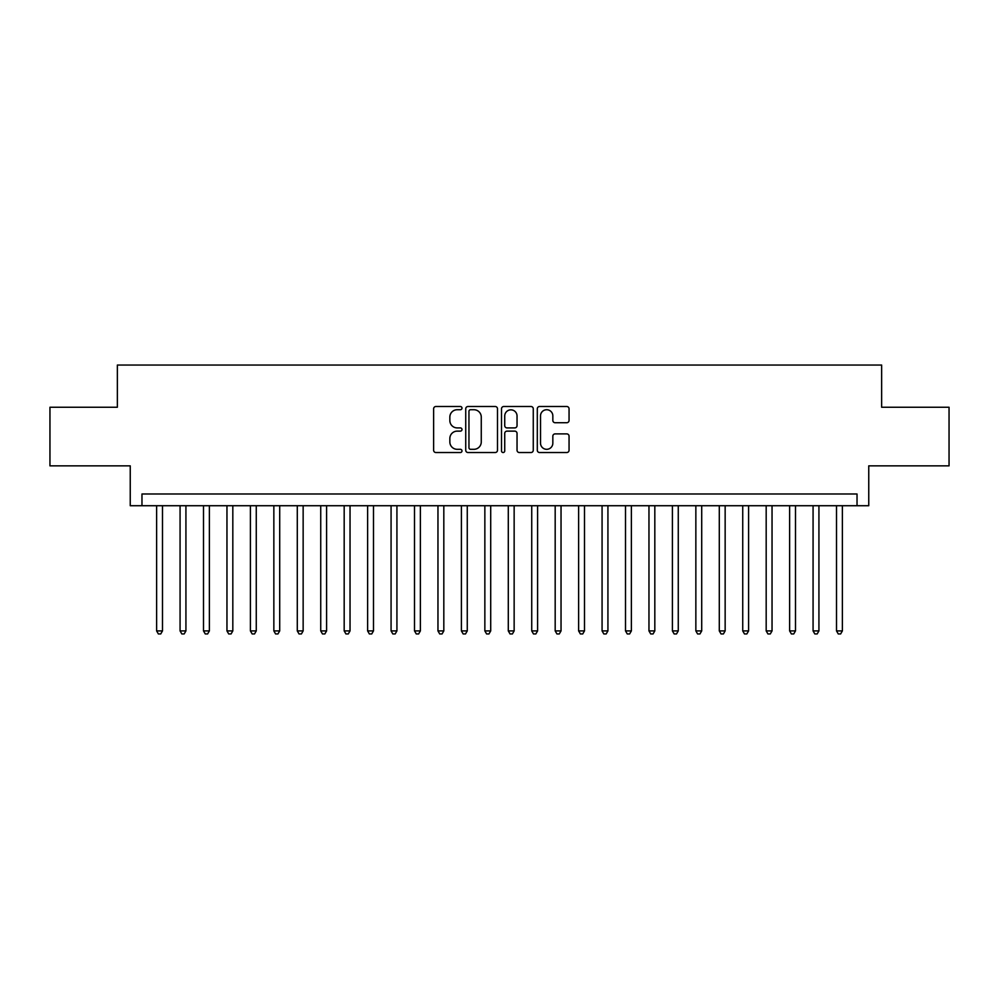 <?xml version="1.0" encoding="UTF-8"?>
<svg xmlns="http://www.w3.org/2000/svg" width="999" height="999" viewBox="0 0 999 999"><rect width="100%" height="100%" fill="white"/><g stroke="black" fill="none" stroke-linecap="round" stroke-linejoin="round"><path stroke-width="1.5" d="M461.988 408.116A1.611 1.611 0 0 0 460.377 406.506L435.926 406.506A2.298 2.298 0 0 0 433.628 408.803L433.628 450.224A2.298 2.298 0 0 0 435.926 452.535L460.377 452.535A1.611 1.611 0 0 0 461.988 450.924A1.611 1.611 0 0 0 460.377 449.313L457.217 449.313A7.368 7.368 0 0 1 449.85 441.945L449.85 438.499A7.368 7.368 0 0 1 457.217 431.131L460.377 431.131A1.611 1.611 0 0 0 461.988 429.52A1.611 1.611 0 0 0 460.377 427.909L457.217 427.909A7.368 7.368 0 0 1 449.85 420.542L449.85 417.095A7.368 7.368 0 0 1 457.217 409.727L460.377 409.727A1.611 1.611 0 0 0 461.988 408.116M566.758 422.727A2.298 2.298 0 0 0 569.055 420.429L569.055 408.803A2.298 2.298 0 0 0 566.758 406.506L539.597 406.506A2.298 2.298 0 0 0 537.3 408.803L537.3 450.224A2.298 2.298 0 0 0 539.597 452.535L566.758 452.535A2.298 2.298 0 0 0 569.055 450.224L569.055 436.188A2.298 2.298 0 0 0 566.758 433.891L555.132 433.891A2.298 2.298 0 0 0 552.834 436.188L552.834 443.156A6.156 6.156 0 0 1 546.678 449.313A6.156 6.156 0 0 1 540.521 443.156L540.521 415.884A6.156 6.156 0 0 1 546.678 409.727A6.156 6.156 0 0 1 552.834 415.884L552.834 420.429A2.298 2.298 0 0 0 555.132 422.727L566.758 422.727M857.03 505.719L868.755 505.719L868.755 465.859L949.05 465.859L949.05 407.242L881.642 407.242L881.642 365.047L117.358 365.047L117.358 407.242L49.95 407.242L49.95 465.859L130.245 465.859L130.245 505.719L857.03 505.719L857.03 493.993L141.97 493.993L141.97 505.719M497.49 408.803A2.298 2.298 0 0 0 495.179 406.506L468.032 406.506A2.298 2.298 0 0 0 465.734 408.803L465.734 450.224A2.298 2.298 0 0 0 468.032 452.535L495.179 452.535A2.298 2.298 0 0 0 497.49 450.224L497.49 408.803M503.821 406.506L530.968 406.506A2.298 2.298 0 0 1 533.266 408.803L533.266 450.224A2.298 2.298 0 0 1 530.968 452.535L519.343 452.535A2.298 2.298 0 0 1 517.045 450.224L517.045 433.429A2.298 2.298 0 0 0 514.747 431.131L507.042 431.131A2.298 2.298 0 0 0 504.732 433.429L504.732 450.924A1.611 1.611 0 0 1 503.121 452.535A1.611 1.611 0 0 1 501.51 450.924L501.51 408.803A2.298 2.298 0 0 1 503.821 406.506M470.566 409.727A1.611 1.611 0 0 0 468.956 411.338L468.956 447.702A1.611 1.611 0 0 0 470.566 449.313L473.901 449.313A7.368 7.368 0 0 0 481.268 441.945L481.268 417.095A7.368 7.368 0 0 0 473.901 409.727L470.566 409.727M517.045 415.996A6.156 6.156 0 0 0 510.889 409.84A6.156 6.156 0 0 0 504.732 415.996L504.732 425.611A2.298 2.298 0 0 0 507.042 427.909L514.747 427.909A2.298 2.298 0 0 0 517.045 425.611L517.045 415.996M156.618 505.719L156.618 630.906L162.487 630.906L162.487 505.719M162.487 630.906L160.727 633.953L158.379 633.953L156.618 630.906M180.07 505.719L180.07 630.906L185.926 630.906L185.926 505.719M185.926 630.906L184.166 633.953L181.83 633.953L180.07 630.906M203.509 505.719L203.509 630.906L209.378 630.906L209.378 505.719M209.378 630.906L207.617 633.953L205.27 633.953L203.509 630.906M226.96 505.719L226.96 630.906L232.817 630.906L232.817 505.719M232.817 630.906L231.056 633.953L228.721 633.953L226.96 630.906M250.399 505.719L250.399 630.906L256.268 630.906L256.268 505.719M256.268 630.906L254.508 633.953L252.16 633.953L250.399 630.906M273.851 505.719L273.851 630.906L279.708 630.906L279.708 505.719M279.708 630.906L277.947 633.953L275.599 633.953L273.851 630.906M297.29 505.719L297.29 630.906L303.147 630.906L303.147 505.719M303.147 630.906L301.398 633.953L299.051 633.953L297.29 630.906M320.729 505.719L320.729 630.906L326.598 630.906L326.598 505.719M326.598 630.906L324.837 633.953L322.49 633.953L320.729 630.906M344.18 505.719L344.18 630.906L350.037 630.906L350.037 505.719M350.037 630.906L348.276 633.953L345.941 633.953L344.18 630.906M367.62 505.719L367.62 630.906L373.489 630.906L373.489 505.719M373.489 630.906L371.728 633.953L369.38 633.953L367.62 630.906M391.071 505.719L391.071 630.906L396.928 630.906L396.928 505.719M396.928 630.906L395.167 633.953L392.832 633.953L391.071 630.906M414.51 505.719L414.51 630.906L420.379 630.906L420.379 505.719M420.379 630.906L418.618 633.953L416.271 633.953L414.51 630.906M437.962 505.719L437.962 630.906L443.818 630.906L443.818 505.719M443.818 630.906L442.058 633.953L439.722 633.953L437.962 630.906M461.401 505.719L461.401 630.906L467.27 630.906L467.27 505.719M467.27 630.906L465.509 633.953L463.161 633.953L461.401 630.906M484.852 505.719L484.852 630.906L490.709 630.906L490.709 505.719M490.709 630.906L488.948 633.953L486.6 633.953L484.852 630.906M508.291 505.719L508.291 630.906L514.148 630.906L514.148 505.719M514.148 630.906L512.4 633.953L510.052 633.953L508.291 630.906M531.73 505.719L531.73 630.906L537.599 630.906L537.599 505.719M537.599 630.906L535.839 633.953L533.491 633.953L531.73 630.906M555.182 505.719L555.182 630.906L561.038 630.906L561.038 505.719M561.038 630.906L559.278 633.953L556.942 633.953L555.182 630.906M578.621 505.719L578.621 630.906L584.49 630.906L584.49 505.719M584.49 630.906L582.729 633.953L580.382 633.953L578.621 630.906M602.072 505.719L602.072 630.906L607.929 630.906L607.929 505.719M607.929 630.906L606.168 633.953L603.833 633.953L602.072 630.906M625.511 505.719L625.511 630.906L631.38 630.906L631.38 505.719M631.38 630.906L629.62 633.953L627.272 633.953L625.511 630.906M648.963 505.719L648.963 630.906L654.82 630.906L654.82 505.719M654.82 630.906L653.059 633.953L650.724 633.953L648.963 630.906M672.402 505.719L672.402 630.906L678.271 630.906L678.271 505.719M678.271 630.906L676.51 633.953L674.163 633.953L672.402 630.906M695.853 505.719L695.853 630.906L701.71 630.906L701.71 505.719M701.71 630.906L699.949 633.953L697.602 633.953L695.853 630.906M719.292 505.719L719.292 630.906L725.149 630.906L725.149 505.719M725.149 630.906L723.401 633.953L721.053 633.953L719.292 630.906M742.732 505.719L742.732 630.906L748.601 630.906L748.601 505.719M748.601 630.906L746.84 633.953L744.492 633.953L742.732 630.906M766.183 505.719L766.183 630.906L772.04 630.906L772.04 505.719M772.04 630.906L770.279 633.953L767.944 633.953L766.183 630.906M789.622 505.719L789.622 630.906L795.491 630.906L795.491 505.719M795.491 630.906L793.73 633.953L791.383 633.953L789.622 630.906M813.074 505.719L813.074 630.906L818.93 630.906L818.93 505.719M818.93 630.906L817.17 633.953L814.834 633.953L813.074 630.906M836.513 505.719L836.513 630.906L842.382 630.906L842.382 505.719M842.382 630.906L840.621 633.953L838.273 633.953L836.513 630.906"/></g></svg>
